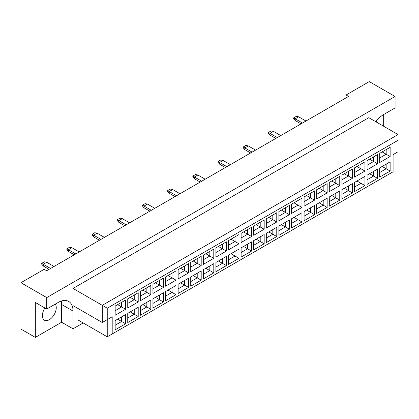 <?xml version="1.0" encoding="UTF-8"?>
<svg xmlns="http://www.w3.org/2000/svg" width="419" height="419" viewBox="0 0 419 419"><rect width="100%" height="100%" fill="white"/><g stroke="black" fill="none" stroke-linecap="round" stroke-linejoin="round"><path stroke-width="0.63" d="M44.927 308.007A9.82 5.667 120 0 0 44.409 320.189A9.82 5.667 120 0 0 49.316 319.702A9.82 5.667 120 0 0 55.36 312.15A9.82 5.667 120 0 0 55.271 304.126M376.419 120.892A9.82 5.667 -60 0 1 376.613 122.191M383.668 126.266L383.668 114.528L395.075 107.945L395.075 96.49L369.286 81.6L346.078 95.003L346.078 97.863M346.078 95.003L348.556 96.433L46.64 270.742L44.157 269.312L20.95 282.71L20.95 329.093L35.332 337.4L61.614 322.221L61.614 304.472A21.039 12.146 120 0 0 61.279 301.041M395.075 96.49L46.739 297.6L46.739 309.054L35.332 302.466L35.332 337.4M61.614 322.221L73.021 328.81L73.021 311.055A21.039 12.146 120 0 0 68.664 301.423A21.039 12.146 120 0 0 58.147 302.466L46.739 309.054M73.021 328.81L83.187 322.939M383.668 114.528A21.039 12.146 120 0 0 375.77 121.709M77.981 308.478L77.981 319.933L107.243 336.824L107.243 319.645L112.198 316.785L112.198 333.964L393.09 171.79L393.09 154.611L398.05 151.751L398.05 140.297L107.243 308.195L107.243 319.645L102.283 322.51L73.021 305.619L73.021 288.44L368.788 117.676L398.05 134.572L102.283 305.331L73.021 288.44M46.739 297.6L20.95 282.71M102.283 322.51L102.283 305.331L107.243 308.195M125.616 309.238L115.152 315.282L115.152 306.059L125.616 300.02L125.616 309.238L121.646 306.949L121.646 302.309L125.616 300.02M125.616 323.782L115.152 329.826L115.152 320.608L125.616 314.564L125.616 323.782L121.646 321.493L121.646 316.853L125.616 314.564M138.212 301.968L127.748 308.007L127.748 298.789L138.212 292.745L138.212 301.968L134.242 299.674L134.242 295.039L138.212 292.745M138.212 316.513L127.748 322.551L127.748 313.333L138.212 307.295L138.212 316.513L134.242 314.219L134.242 309.583L138.212 307.295M150.809 294.693L140.344 300.737L140.344 291.514L150.809 285.475L150.809 294.693L146.839 292.404L146.839 287.764L150.809 285.475M150.809 309.238L140.344 315.282L140.344 306.059L150.809 300.02L150.809 309.238L146.839 306.949L146.839 302.309L150.809 300.02M163.405 287.424L152.94 293.462L152.94 284.244L163.405 278.2L163.405 287.424L159.435 285.13L159.435 280.494L163.405 278.2M163.405 301.968L152.94 308.007L152.94 298.789L163.405 292.745L163.405 301.968L159.435 299.674L159.435 295.039L163.405 292.745M176.001 280.149L165.536 286.193L165.536 276.969L176.001 270.931L176.001 280.149L172.031 277.86L172.031 273.219L176.001 270.931M176.001 294.693L165.536 300.737L165.536 291.514L176.001 285.475L176.001 294.693L172.031 292.404L172.031 287.764L176.001 285.475M188.597 272.879L178.133 278.918L178.133 269.7L188.597 263.656L188.597 272.879L184.627 270.585L184.627 265.95L188.597 263.656M188.597 287.424L178.133 293.462L178.133 284.244L188.597 278.2L188.597 287.424L184.627 285.13L184.627 280.494L188.597 278.2M201.193 265.604L190.729 271.643L190.729 262.425L201.193 256.386L201.193 265.604L197.223 263.315L197.223 258.675L201.193 256.386M201.193 280.149L190.729 286.193L190.729 276.969L201.193 270.931L201.193 280.149L197.223 277.86L197.223 273.219L201.193 270.931M213.79 258.329L203.325 264.373L203.325 255.155L213.79 249.111L213.79 258.329L209.825 256.04L209.825 251.4L213.79 249.111M213.79 272.879L203.325 278.918L203.325 269.7L213.79 263.656L213.79 272.879L209.825 270.585L209.825 265.95L213.79 263.656M226.386 251.06L215.921 257.098L215.921 247.88L226.386 241.842L226.386 251.06L222.421 248.771L222.421 244.13L226.386 241.842M226.386 265.604L215.921 271.648L215.921 262.425L226.386 256.386L226.386 265.604L222.421 263.315L222.421 258.675L226.386 256.386M238.982 243.785L228.517 249.829L228.517 240.611L238.982 234.567L238.982 243.785L235.017 241.496L235.017 236.855L238.982 234.567M238.982 258.329L228.517 264.373L228.517 255.155L238.982 249.111L238.982 258.329L235.017 256.04L235.017 251.405L238.982 249.111M251.578 236.515L241.114 242.554L241.114 233.336L251.578 227.297L251.578 236.515L247.613 234.221L247.613 229.586L251.578 227.297M251.578 251.06L241.114 257.098L241.114 247.88L251.578 241.842L251.578 251.06L247.613 248.771L247.613 244.13L251.578 241.842M264.174 229.24L253.71 235.284L253.71 226.061L264.174 220.022L264.174 229.24L260.209 226.951L260.209 222.311L264.174 220.022M264.174 243.785L253.71 249.829L253.71 240.611L264.174 234.567L264.174 243.785L260.209 241.496L260.209 236.855L264.174 234.567M276.77 221.97L266.306 228.009L266.306 218.791L276.77 212.747L276.77 221.97L272.806 219.676L272.806 215.041L276.77 212.747M276.77 236.515L266.306 242.554L266.306 233.336L276.77 227.297L276.77 236.515L272.806 234.226L272.806 229.586L276.77 227.297M289.367 214.696L278.902 220.74L278.902 211.516L289.367 205.478L289.367 214.696L285.402 212.407L285.402 207.766L289.367 205.478M289.367 229.24L278.902 235.284L278.902 226.061L289.367 220.022L289.367 229.24L285.402 226.951L285.402 222.311L289.367 220.022M301.963 207.426L291.498 213.465L291.498 204.247L301.963 198.203L301.963 207.426L297.998 205.132L297.998 200.497L301.963 198.203M301.963 221.97L291.498 228.009L291.498 218.791L301.963 212.747L301.963 221.97L297.998 219.676L297.998 215.041L301.963 212.747M314.559 200.151L304.1 206.195L304.1 196.972L314.559 190.933L314.559 200.151L310.594 197.862L310.594 193.222L314.559 190.933M314.559 214.696L304.1 220.74L304.1 211.516L314.559 205.478L314.559 214.696L310.594 212.407L310.594 207.766L314.559 205.478M327.155 192.881L316.696 198.92L316.696 189.702L327.155 183.658L327.155 192.881L323.19 190.587L323.19 185.952L327.155 183.658M327.155 207.426L316.696 213.465L316.696 204.247L327.155 198.203L327.155 207.426L323.19 205.132L323.19 200.497L327.155 198.203M339.757 185.607L329.292 191.651L329.292 182.427L339.757 176.389L339.757 185.607L335.787 183.318L335.787 178.677L339.757 176.389M339.757 200.151L329.292 206.195L329.292 196.972L339.757 190.933L339.757 200.151L335.787 197.862L335.787 193.222L339.757 190.933M352.353 178.332L341.888 184.376L341.888 175.158L352.353 169.114L352.353 178.332L348.383 176.043L348.383 171.408L352.353 169.114M352.353 192.881L341.888 198.92L341.888 189.702L352.353 183.658L352.353 192.881L348.383 190.587L348.383 185.952L352.353 183.658M364.949 171.062L354.484 177.101L354.484 167.883L364.949 161.844L364.949 171.062L360.979 168.773L360.979 164.133L364.949 161.844M364.949 185.607L354.484 191.651L354.484 182.427L364.949 176.389L364.949 185.607L360.979 183.318L360.979 178.677L364.949 176.389M377.545 163.787L367.081 169.831L367.081 160.613L377.545 154.569L377.545 163.787L373.575 161.498L373.575 156.858L377.545 154.569M377.545 178.337L367.081 184.376L367.081 175.158L377.545 169.114L377.545 178.337L373.575 176.043L373.575 171.408L377.545 169.114M390.141 156.517L379.677 162.556L379.677 153.338L390.141 147.299L390.141 156.517L386.171 154.229L386.171 149.588L390.141 147.299M390.141 171.062L379.677 177.101L379.677 167.883L390.141 161.844L390.141 171.062L386.171 168.773L386.171 164.133L390.141 161.844M382.154 166.453L386.171 168.773L379.677 172.523M382.154 151.908L386.171 154.229L379.677 157.979M369.558 173.723L373.575 176.043L367.081 179.793M369.558 159.178L373.575 161.498L367.081 165.248M356.962 180.998L360.979 183.318L354.484 187.068M356.962 166.453L360.979 168.773L354.484 172.523M344.366 188.267L348.383 190.587L341.888 194.337M344.366 173.723L348.383 176.043L341.888 179.793M331.769 195.542L335.787 197.862L329.292 201.612M331.769 180.998L335.787 183.318L329.292 187.068M319.173 202.817L323.19 205.132L316.696 208.882M319.173 188.267L323.19 190.587L316.696 194.337M306.577 210.087L310.594 212.407L304.1 216.157M306.577 195.542L310.594 197.862L304.1 201.612M293.981 217.361L297.998 219.676L291.498 223.432M293.981 202.817L297.998 205.132L291.498 208.882M281.385 224.631L285.402 226.951L278.902 230.701M281.385 210.087L285.402 212.407L278.902 216.157M268.789 231.906L272.806 234.226L266.306 237.976M268.789 217.361L272.806 219.676L266.306 223.432M256.192 239.176L260.209 241.496L253.71 245.246M256.192 224.631L260.209 226.951L253.71 230.701M243.596 246.451L247.613 248.771L241.114 252.521M243.596 231.906L247.613 234.221L241.114 237.976M231 253.72L235.017 256.04L228.517 259.79M231 239.176L235.017 241.496L228.517 245.246M218.404 260.995L222.421 263.315L215.921 267.065M218.404 246.451L222.421 248.771L215.921 252.521M205.808 268.265L209.825 270.585L203.325 274.335M205.808 253.72L209.825 256.04L203.325 259.79M193.211 275.54L197.223 277.86L190.729 281.61M193.211 260.995L197.223 263.315L190.729 267.065M180.61 282.815L184.627 285.13L178.133 288.88M180.61 268.265L184.627 270.585L178.133 274.335M168.014 290.084L172.031 292.404L165.536 296.154M168.014 275.54L172.031 277.86L165.536 281.61M155.418 297.359L159.435 299.674L152.94 303.429M155.418 282.809L159.435 285.13L152.94 288.88M142.821 304.629L146.839 306.949L140.344 310.699M142.821 290.084L146.839 292.404L140.344 296.154M130.225 311.904L134.242 314.219L127.748 317.974M130.225 297.359L134.242 299.674L127.748 303.429M117.629 319.173L121.646 321.493L115.152 325.244M117.629 304.629L121.646 306.949L115.152 310.699M398.05 140.297L398.05 134.572M112.198 316.785L107.243 319.645M107.243 336.824L112.198 333.964M302.487 123.034L295.196 118.823L295.196 120.541L300.999 123.893M295.196 120.541L293.609 118.708L293.609 117.907L296.285 116.362L298.668 116.817L305.959 121.028M298.668 116.817L295.196 118.823L293.609 117.907M277.294 137.579L270.004 133.368L270.004 135.086L275.807 138.438M270.004 135.086L268.417 133.252L268.417 132.451L271.093 130.906L273.476 131.362L280.761 135.573M273.476 131.362L270.004 133.368L268.417 132.451M252.102 152.123L244.811 147.912L244.811 149.63L250.614 152.982M244.811 149.63L243.224 147.797L243.224 146.996L245.901 145.451L248.284 145.906L255.569 150.117M248.284 145.906L244.811 147.912L243.224 146.996M226.904 166.668L219.619 162.457L219.619 164.175L225.417 167.527M219.619 164.175L218.032 162.342L218.032 161.54L220.708 159.995L223.086 160.456L230.377 164.662M223.086 160.456L219.619 162.457L218.032 161.54M201.712 181.212L194.426 177.001L194.426 178.719L200.224 182.071M194.426 178.719L192.84 176.886L192.84 176.085L195.516 174.54L197.894 175.001L205.184 179.206M197.894 175.001L194.426 177.001L192.84 176.085M176.519 195.757L169.229 191.546L169.229 193.264L175.032 196.616M169.229 193.264L167.642 191.431L167.642 190.629L170.324 189.084L172.701 189.545L179.992 193.751M172.701 189.545L169.229 191.546L167.642 190.629M151.327 210.301L144.036 206.09L144.036 207.808L149.84 211.16M144.036 207.808L142.45 205.98L142.45 205.179L145.131 203.629L147.509 204.09L154.8 208.295M147.509 204.09L144.036 206.09L142.45 205.179M126.135 224.846L118.844 220.64L118.844 222.358L124.647 225.705M118.844 222.358L117.257 220.525L117.257 219.724L119.939 218.173L122.317 218.634L129.607 222.84M122.317 218.634L118.844 220.64L117.257 219.724M100.942 239.39L93.652 235.185L93.652 236.903L99.455 240.249M93.652 236.903L92.065 235.069L92.065 234.268L94.741 232.718L97.124 233.179L104.415 237.39M97.124 233.179L93.652 235.185L92.065 234.268M75.75 253.935L68.459 249.729L68.459 251.447L74.263 254.794M68.459 251.447L66.872 249.614L66.872 248.813L69.549 247.268L71.932 247.723L79.222 251.934M71.932 247.723L68.459 249.729L66.872 248.813M50.558 268.479L43.267 264.274L43.267 265.992L49.07 269.338M43.267 265.992L41.68 264.159L41.68 263.357L44.356 261.812L46.739 262.268L54.03 266.479M46.739 262.268L43.267 264.274L41.68 263.357M61.614 304.472L73.021 311.055"/></g></svg>
